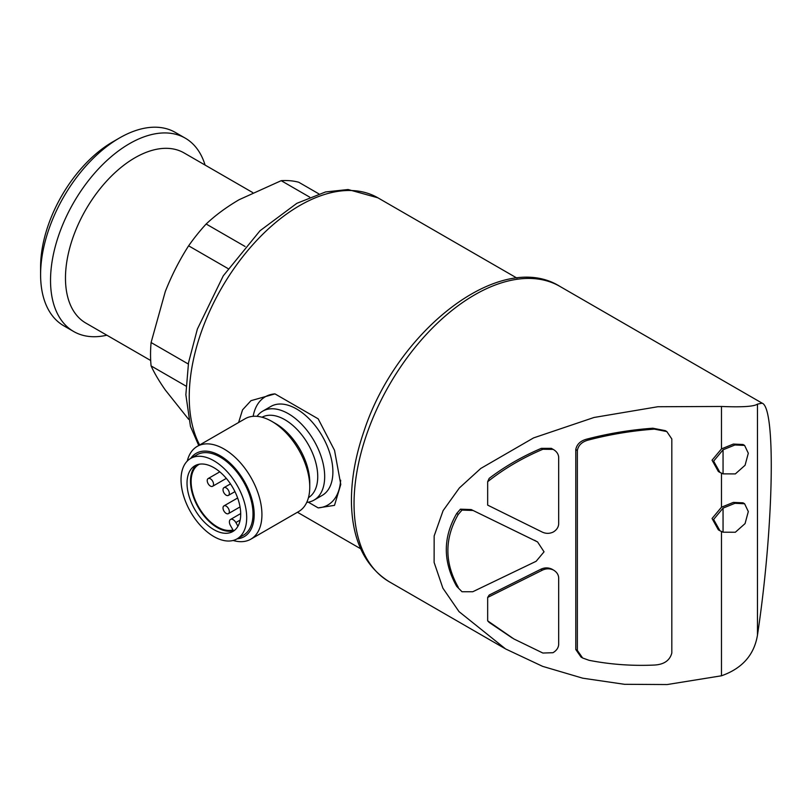 <?xml version="1.0" encoding="UTF-8"?>
<svg xmlns="http://www.w3.org/2000/svg" width="812" height="812" viewBox="0 0 812 812"><rect width="100%" height="100%" fill="white"/><g stroke="black" fill="none" stroke-linecap="round" stroke-linejoin="round"><path stroke-width="1.22" d="M226.172 513.407A4.466 2.578 -120 0 0 228.405 513.631A4.466 2.578 -120 0 0 228.405 508.474A4.466 2.578 -120 0 0 223.939 505.896A4.466 2.578 -120 0 0 223.259 509.479A4.466 2.578 -120 0 0 226.172 513.407M210.389 486.073A4.466 2.578 -120 0 0 212.622 486.286A4.466 2.578 -120 0 0 212.622 481.14A4.466 2.578 -120 0 0 208.156 478.562A4.466 2.578 -120 0 0 207.466 482.135A4.466 2.578 -120 0 0 210.389 486.073M226.172 495.188A4.466 2.578 -120 0 0 228.405 495.401A4.466 2.578 -120 0 0 228.405 490.245A4.466 2.578 -120 0 0 223.939 487.667A4.466 2.578 -120 0 0 223.259 491.25A4.466 2.578 -120 0 0 226.172 495.188M308.296 502.181L318.182 507.886L334.503 505.358L340.776 484.429L334.534 450.325L318.182 418.84L274.974 393.891L250.989 400.671L242.534 409.867L238.606 422.494M188.628 419.307L165.293 389.983C159.071 381.061 154.341 373.043 151.093 365.918A131.717 76.044 -60 0 1 151.093 342.532L165.293 291.549C171.687 275.349 179.452 260.104 188.617 245.823A131.717 76.044 -60 0 1 206.157 224.01C215.464 215.231 226.446 207.131 239.114 199.711L281.196 180.68A131.717 76.044 -60 0 1 298.735 182.243L318.811 193.835M185.958 386.055L151.093 365.918M188.303 364.02L151.093 342.532M228.04 268.589L188.617 245.823M245.072 246.472L206.157 224.01M309.717 197.143L281.196 180.68M487.667 597.439L542.436 570.136C546.1 568.42 549.765 568.38 553.398 570.014L551.825 569.1C548.181 567.466 544.527 567.507 540.853 569.232L489.2 595.034L487.667 597.439L487.667 620.845A162.522 93.837 120 0 0 489.2 622.439L512.321 638.039M487.667 481.709L487.667 505.125L542.436 532.175C546.1 533.799 549.765 533.728 553.398 531.951C556.697 529.891 558.453 527.232 558.676 523.984L558.676 457.126C558.341 453.796 556.433 451.188 552.962 449.28L551.389 448.366L541.299 448.356C522.177 456.486 504.81 466.484 489.2 478.349A162.522 93.837 120 0 0 487.667 481.709C504.008 468.757 522.41 457.938 542.883 449.259L553.134 449.371L551.389 448.366M462.008 591.745L472.777 591.735L536.133 561.285L544.05 551.815L537.564 541.939L471.204 509.56L460.434 509.175L456.709 513.478C442.844 537.402 442.844 561.711 456.709 586.386L462.008 591.745L456.709 586.386M537.351 541.817L471.204 509.56M666.835 431.558L665.251 430.644L652.828 428.218C630.691 429.822 608.919 433.395 587.512 438.947C580.753 440.54 576.845 444.083 575.779 449.554L575.779 649.509L581.047 657.091M721.482 531.545L721.482 675.787L667.18 684.546L624.489 684.303L582.742 678.193L542.629 666.358L505.592 648.94L459.024 611.629L442.905 588.213L434.115 562.422L434.156 535.961L443.098 510.646L459.338 487.982L480.785 468.443L533.575 437.901L594.019 417.48L657.811 406.741L721.482 406.467L721.482 448.894L712.053 460.181L718.356 471.508L719.544 472.188M721.482 473.213L721.482 507.216L712.053 518.513L718.356 529.84L719.544 530.52M744.604 445.423L748.309 453.238L745.071 465.266L735.337 473.914L723.056 473.863L719.939 472.422L713.616 461.135L723.056 449.797L734.931 444.976L744.604 445.423L743.031 444.509L733.358 444.062L721.482 448.894M744.604 503.755L748.309 511.56L745.071 523.588L735.337 532.246L723.056 532.195L719.939 530.754L713.616 519.467L723.056 508.129L734.931 503.308L744.604 503.755L743.031 502.831L733.368 502.395L721.482 507.216M721.482 406.467C742.148 407.319 754.145 406.538 757.474 404.112L757.474 635.126C754.186 654.929 742.188 668.479 721.482 675.787M757.474 635.126C773.663 527.861 776.089 407.908 762.163 403.178L757.474 404.112M150.687 360.508L85.818 323.064A98.232 56.708 -60 0 1 85.818 209.638A98.232 56.708 -60 0 1 184.05 152.92L252.674 192.545M106.859 335.204A111.62 64.442 -60 0 1 73.648 331.499A111.62 64.442 -60 0 1 73.648 202.614A111.62 64.442 -60 0 1 185.278 138.162A111.62 64.442 -60 0 1 205.081 165.069M73.648 331.499L63.722 325.764A111.62 64.442 -60 0 1 40.6 274.669A111.62 64.442 -60 0 1 119.526 137.959A111.62 64.442 -60 0 1 175.341 132.427L185.278 138.162M40.6 274.669L40.6 266.935A102.15 58.982 -60 0 1 112.827 141.826L119.526 137.959M723.056 508.129L723.056 532.195M723.056 449.797L723.056 473.863M577.352 650.412L577.352 450.467C578.418 444.996 582.326 441.464 589.096 439.86C610.502 434.308 632.274 430.725 654.401 429.132L666.825 431.568L671.818 438.967L671.818 653.021C669.809 660.511 664.003 664.52 654.401 665.048C632.274 666.063 610.502 664.49 589.096 660.318L582.63 658.004L577.352 650.412L575.779 649.509M553.398 570.014C556.697 571.952 558.453 574.551 558.676 577.789L558.676 644.647C558.341 647.986 556.433 650.676 552.962 652.706L542.883 653.041L513.884 638.953L487.667 620.845M458.283 587.299C444.428 562.736 444.428 538.437 458.283 514.382L462.008 510.088L460.434 509.175M462.008 510.088L472.777 510.464M458.283 514.382L456.709 513.478M318.182 507.886A62.504 36.093 -120 0 0 340.654 480.186M274.974 393.891A62.504 36.093 -120 0 0 253.151 416.312M306.733 502.395A51.349 29.648 -120 0 0 314.041 500.101L322.252 495.361A51.349 29.648 -120 0 0 332.89 471.853A51.349 29.648 -120 0 0 310.468 420.18A51.349 29.648 -120 0 0 270.903 406.426L262.692 411.166A51.349 29.648 -120 0 0 257.049 416.343M314.041 500.101A51.349 29.648 -120 0 0 324.678 476.593A51.349 29.648 -120 0 0 302.267 424.92A51.349 29.648 -120 0 0 262.692 411.166M233.115 540.477A53.582 30.937 -120 0 0 250.837 539.168L298.654 511.56A53.582 30.937 -120 0 0 309.758 487.027L309.758 482.561A48.101 27.77 -120 0 0 275.745 423.651L271.868 421.408A53.582 30.937 -120 0 0 245.082 418.759L197.255 446.367A53.582 30.937 -120 0 0 187.267 461.064M309.758 487.027A53.582 30.937 -120 0 0 271.868 421.408M250.837 539.168A53.582 30.937 -120 0 0 261.931 514.635A53.582 30.937 -120 0 0 238.545 460.719A53.582 30.937 -120 0 0 197.255 446.367M237.114 538.833A48.101 27.77 -120 0 0 254.186 514.635A48.101 27.77 -120 0 0 228.943 462.119A48.101 27.77 -120 0 0 190.688 458.415A46.436 26.806 -120 0 0 190.647 512.047A46.436 26.806 -120 0 0 237.074 538.863A46.436 26.806 -120 0 0 246.696 517.599A46.436 26.806 -120 0 0 226.426 470.879A46.436 26.806 -120 0 0 190.647 458.435L196.961 454.791A46.436 26.806 -120 0 1 232.739 467.225A46.436 26.806 -120 0 1 253.009 513.955A46.436 26.806 -120 0 1 243.397 535.22L237.074 538.863M187.024 483.15A37.951 21.914 60 0 1 194.88 465.783A37.951 21.914 60 0 1 232.841 487.687A37.951 21.914 60 0 1 232.841 531.515A37.951 21.914 60 0 1 203.589 521.345A37.951 21.914 60 0 1 187.024 483.15M196.697 464.911A37.951 21.914 -120 0 0 190.495 481.151A37.951 21.914 -120 0 0 217.332 527.627A37.951 21.914 -120 0 0 234.495 530.378M240.139 520.076L235.866 522.552L237.967 526.186M235.866 522.552A5.359 3.096 -120 0 0 230.506 519.457A5.359 3.096 -120 0 0 230.506 525.638L232.993 529.942A37.058 21.396 -120 0 1 197.509 504.983A37.058 21.396 -120 0 1 198.808 464.545A37.058 21.396 -120 0 1 199.488 464.18M199.64 444.986A156.269 90.223 -60 0 1 236.302 265.291A156.269 90.223 -60 0 1 377.874 197.803L516.97 278.11M542.436 570.136L540.853 569.232M536.133 541.178L534.55 540.264M504.668 648.402L389.364 581.828A170.561 98.475 -60 0 1 389.364 384.888A170.561 98.475 -60 0 1 559.925 286.413L762.163 403.178M654.401 429.132L652.828 428.218M589.096 439.86L587.512 438.947M577.352 450.467L575.779 449.554M542.883 449.259L541.299 448.356M308.448 497.644A46.436 26.806 -120 0 0 317.736 476.593A46.436 26.806 -120 0 0 297.679 430.096A46.436 26.806 -120 0 0 262.022 417.226M237.632 498L223.939 505.896M240.037 506.921L228.405 513.631M219.788 471.843L208.156 478.562M226.315 478.39L212.622 486.286M230.476 483.901L223.939 487.667M234.942 491.636L228.405 495.401M360.701 548.78L297.436 512.26M389.364 581.828C365.38 566.817 352.753 541.168 351.494 504.891C350.885 481.587 355.077 456.933 364.08 430.918C396.824 330.606 500.415 248.99 559.925 286.413M198.727 445.514L190.444 426.351L185.857 394.723L188.526 362.7L197.367 329.083L223.27 275.826L260.023 230.74L296.837 203.335L325.571 191.947L348.084 189.521L377.874 197.803M582.143 657.71L581.057 657.081M240.687 513.57L230.506 519.457"/></g></svg>
